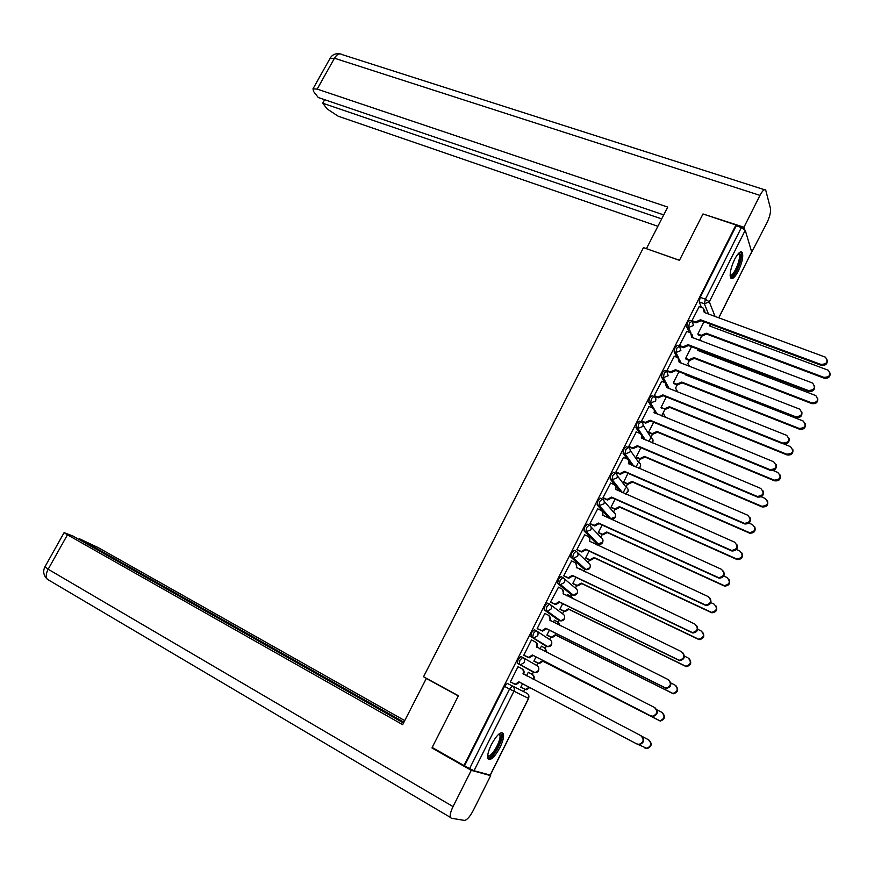 <?xml version="1.0" encoding="UTF-8"?>
<svg xmlns="http://www.w3.org/2000/svg" width="874" height="874" viewBox="0 0 874 874"><rect width="100%" height="100%" fill="white"/><g stroke="black" fill="none" stroke-linecap="round" stroke-linejoin="round"><path stroke-width="1.31" d="M522.663 657.423L520.871 656.494L518.085 659.346L517.408 663.377L519.2 664.316L519.877 660.274L522.663 657.423C524.531 658.646 525.045 660.362 524.192 662.558L520.707 664.71L519.2 664.316L533.577 672.281L535.041 672.663L538.417 670.587C539.236 668.468 538.734 666.807 536.92 665.617L522.936 657.576M536.057 630.591L534.342 629.728L531.6 632.492L530.889 636.578L532.681 637.485L533.391 633.399L536.133 630.635C538.002 631.836 538.515 633.53 537.674 635.715L534.058 637.856L532.681 637.485L546.567 646.334L547.9 646.694L551.396 644.63C552.215 642.521 551.712 640.882 549.888 639.702L536.8 631.072M549.396 603.945L547.725 603.115L545.026 605.802L544.141 609.735L546.086 610.817L546.829 606.687L549.517 604C551.396 605.19 551.909 606.862 551.079 609.025L547.321 611.166L546.086 610.817L559.491 620.54L560.682 620.879L564.309 618.814C565.117 616.716 564.615 615.099 562.79 613.952L550.544 604.775M562.648 577.441L561.021 576.665L558.377 579.265L557.623 583.428L559.415 584.302L560.179 580.128L562.823 577.528C564.702 578.686 565.238 580.347 564.396 582.499L560.496 584.63L559.415 584.302L572.328 594.888L573.377 595.205L577.157 593.151C577.954 591.064 577.441 589.458 575.616 588.333L564.156 578.654M575.835 551.112L574.251 550.358L571.651 552.881L570.755 556.946L572.667 557.94L573.453 553.734L576.053 551.21C577.943 552.346 578.468 553.985 577.648 556.126L573.595 558.235L572.667 557.94L585.099 569.378L586.006 569.662L589.917 567.63C590.715 565.554 590.201 563.97 588.366 562.867L577.627 552.696M588.945 524.924L587.404 524.214L584.848 526.651L583.952 530.78L585.842 531.742L586.651 527.481L589.207 525.045C591.097 526.159 591.632 527.776 590.813 529.906L585.842 531.742L597.805 544.021L602.612 542.251C603.41 540.198 602.885 538.624 601.05 537.532L590.977 526.913M601.978 498.89L600.482 498.224L597.969 500.573L597.128 504.877L598.941 505.685L599.772 501.392L602.284 499.032C604.185 500.125 604.721 501.72 603.912 503.839L598.941 505.685L610.423 518.795L615.241 517.015C616.028 514.972 615.493 513.42 613.657 512.35L604.185 501.261M614.935 473.009L613.472 472.375L611.002 474.648L610.096 478.908L611.964 479.782L612.827 475.445L615.285 473.162C617.186 474.232 617.732 475.817 616.924 477.914L611.964 479.782L621.949 492.412M627.816 447.28L626.396 446.68L623.97 448.875L623.096 453.256L624.91 454.032L625.795 449.651L628.22 447.455C630.121 448.504 630.667 450.066 629.87 452.153L624.91 454.032L633.486 466.006M640.62 421.705L639.255 421.137L636.862 423.256L635.944 427.637L637.78 428.424L638.686 424.01L641.068 421.88C642.969 422.918 643.526 424.458 642.729 426.534L637.78 428.424L645.252 439.917M653.37 396.272L652.026 395.725L649.688 397.768L648.759 402.226L650.573 402.969L651.512 398.511L653.839 396.457C655.762 397.495 656.308 399.025 655.522 401.057L650.584 402.969L657.139 414.079L650.584 402.969L648.759 402.226L652.059 407.787M666.064 370.969L664.71 370.445L662.426 372.444L661.476 376.934L663.3 377.655L664.251 373.165L666.731 371.264L668.249 375.733L663.3 377.655L669.113 388.46M678.683 345.82L677.328 345.296L675.099 347.251L674.127 351.785L675.952 352.495L676.935 347.95L679.513 346.202L680.89 350.55L675.952 352.495L678.825 358.351M691.236 320.813L689.87 320.299L687.696 322.211L686.702 326.778L688.526 327.466L689.531 322.899L692.208 321.282L693.464 325.51L688.526 327.466L691.05 333.114M738.366 270.951C742.255 262.408 743.545 256.235 742.223 252.433C740.518 250.751 737.984 253.089 734.586 259.425C730.686 268.012 729.386 274.196 730.708 277.965C732.434 279.647 734.979 277.309 738.366 270.951M499.939 747.576C503.053 741.065 504.167 736.4 503.304 733.559C500.813 731.145 496.825 734.826 491.341 744.626C488.216 751.148 487.091 755.824 487.943 758.654C490.5 761.057 494.498 757.365 499.939 747.576M523.624 691.542L524.761 689.28M532.222 674.367L533.511 671.811M536.68 665.475L537.849 663.148M547.146 652.616L545.267 648.268L546.326 646.214M549.659 639.56L550.871 637.135M558.3 622.31L559.24 620.42M562.561 613.777L563.828 611.265M571.225 596.472L572.088 594.768M575.398 588.147L576.698 585.547M584.094 570.798L584.859 569.258M588.158 562.67L589.513 559.972M597.008 544.983L597.554 543.901M600.842 537.324L602.241 534.538M613.461 512.131L614.903 509.258M623.086 492.914L625.238 488.621M626.013 487.069L627.499 484.109M636.01 467.098L637.823 463.482M638.49 462.149L640.019 459.101M648.858 441.436L650.343 438.475M650.89 437.371L652.463 434.236M661.64 415.915L662.798 413.61M663.246 412.714L664.841 409.513M675.569 388.1L677.153 384.921M687.827 363.606L689.4 360.47M700.03 339.243L701.582 336.151M507.335 683.424L527.033 693.344L507.335 683.424L504.495 686.352L509.542 689.04L512.372 686.09C514.24 687.346 514.742 689.073 513.89 691.29L474.025 770.726L469.6 768.563L509.542 689.04L528.639 698.424L528.879 695.944M432.171 747.456L463.974 765.537L735.963 225L702.991 213.955L679.448 260.332L643.461 247.615L423.519 676.76L458.424 695.748L432.171 747.456M528.639 698.435L490.314 775.107L474.025 770.726M463.974 765.537L469.6 768.563M701.451 307.375L699.211 301.912L704.378 303.802L705.405 299.192L741.403 227.535L745.238 230.244L751.673 251.898L718.865 317.819M741.403 227.535L736.203 225.798L735.963 225M699.233 306.556L691.979 320.66L692.274 321.315M686.789 331.344L679.48 345.525L679.928 346.454M674.269 356.264L666.917 370.532L667.463 371.352M661.673 381.337L654.265 395.682L654.845 396.457M666.327 396.905L661.039 407.448L661.596 408.191M649.011 406.552L641.56 420.973L642.161 421.716M653.632 422.229L648.639 432.182L649.218 432.881M636.283 431.909L628.767 446.406L629.389 447.106M640.861 447.707L636.174 457.047L636.775 457.714M623.479 457.408L615.908 471.993L616.552 472.648M628.013 473.326L623.643 482.066L624.255 482.688M610.609 483.06L602.973 497.721L603.639 498.344M615.099 499.098L611.035 507.215L611.669 507.805M597.674 508.865L589.961 523.602L590.66 524.182M602.11 525.012L598.351 532.506L599.018 533.053M584.662 534.833L576.873 549.637L577.594 550.172M589.043 551.09L585.602 557.951L586.29 558.453M580.456 569.007L579.877 569.356M571.607 560.944L563.719 575.813L564.462 576.305M575.9 577.31L572.776 583.526L573.486 583.996M567.696 594.691L566.658 595.729M558.497 587.241L550.478 602.153L551.243 602.601M562.67 603.683L559.884 609.254L560.616 609.681M554.924 620.562L554.4 620.19L553.362 622.266M545.387 613.723L544.852 613.34L537.16 628.635L537.958 629.051M549.375 630.209L546.906 635.136L547.67 635.518M539.979 648.956L541.399 646.126L542.12 646.574L541.367 646.192M524.586 655.642L523.766 655.281L531.501 639.888L534.921 641.745C536.789 642.958 537.302 644.651 536.461 646.826L537.007 647.437M536.002 656.898L533.861 661.159L534.648 661.498M529.032 672.696L528.311 672.226L526.519 675.799M529.076 672.619L528.322 672.215M518.828 667.102L518.063 666.622M518.861 667.037L518.074 666.6L510.296 682.091L511.093 682.485L510.296 682.07M534.178 672.182L517.408 663.377M544.884 645.482L530.889 636.578M557.841 619.721L544.294 609.921M570.733 594.112L557.623 583.428M583.537 568.635L570.864 557.088M596.276 543.311L584.04 530.911M608.949 518.129L597.128 504.877M620.19 491.625L610.15 478.985M631.716 465.252L628.712 461.068M627.303 459.101L623.096 453.256M643.472 439.174L641.647 436.377M639.648 433.318L635.966 427.67L637.933 428.489L645.405 439.983M655.358 413.347L654.79 412.386M664.459 382.441L661.476 376.934M676.826 357.258L674.127 351.785M689.16 332.24L686.702 326.778M522.543 683.741L520.74 687.325L521.505 687.718L520.751 687.314M703.985 321.785L697.823 334.065M464.575 765.7L504.495 686.352M736.203 225.798L700.227 297.313L699.211 301.912M691.498 346.683L685.631 358.395M678.945 371.723L673.373 382.845M692 320.627L695.529 321.949L700.566 319.764L700.828 320.889L695.912 322.834L692.743 321.654M704.652 310.041L704.914 312.684M827.285 360.077C827.525 364.097 825.471 365.824 821.09 365.277L700.948 320.649M700.566 319.764L820.894 364.414C826.946 364.229 828.465 361.814 825.438 357.171L704.247 312.444L703.188 308.063L699.091 306.512M697.834 334.032L701.298 335.332L706.225 333.213L823.865 377.328C829.776 377.164 831.261 374.804 828.301 370.248L709.808 326.057L710.267 324.112M710.442 324.178L710.442 326.286M830.103 373.089C830.344 377.022 828.323 378.704 824.062 378.147L706.585 334.065L701.658 336.184L701.298 335.332M698.173 334.873L701.658 336.184M706.585 334.065L706.225 333.213M679.502 345.492L683.031 346.836L688.078 344.662L688.472 345.525L683.435 347.688L679.863 346.322M692.153 334.753L692.437 337.561M814.623 385.969C814.961 390.088 812.907 391.858 808.461 391.301L688.472 345.525M688.078 344.662L808.242 390.481C814.437 390.23 815.89 387.761 812.601 383.063L691.771 337.309L690.591 332.808L686.636 331.29M666.928 370.489L670.456 371.876L675.504 369.713L675.919 370.532L670.882 372.695L667.31 371.286M679.568 359.596L679.896 362.579M801.873 412.015C802.332 416.221 800.289 418.045 795.744 417.477L675.919 370.532M675.504 369.713L795.504 416.69C801.84 416.374 803.228 413.861 799.666 409.13L679.218 362.317L677.918 357.695L674.105 356.21M679.48 260.266L646.509 248.697M646.465 248.587L667.714 207.083L317.175 89.104L312.979 88.842L313.602 91.519L318.3 97.538L663.716 214.895M744.582 229.338L743.96 227.229L759.965 195.372C762.499 190.598 764.422 188.85 765.722 190.106L770.475 208.482C770.934 211.967 769.797 216.654 767.066 222.542L751.214 253.099M751.498 252.531L751.716 253.263M324.658 99.702L322.703 103.198L327.269 109.042L338.118 116.176L657.882 226.29M322.703 103.198L661.662 218.904M743.96 227.229L703.439 214.108M428.074 679.24L426.304 678.486L402.663 724.655L67.451 534.801L48.157 569.236L453.049 806.593L471.261 770.333L432.007 748.002L432.259 747.499M458.337 695.912L426.304 678.486M404.738 720.602L98.216 547.605L79.37 538.734L403.941 722.164M453.049 806.593C450.634 811.607 449.749 815.213 450.394 817.398L451.355 818.239L464.433 820.402C466.935 820.118 469.884 816.786 473.282 810.427L490.664 775.653L471.261 770.333M403.515 723.006L72.913 536.035L64.097 532.637L67.451 534.801M78.966 539.455L79.37 538.734M434.389 748.712L432.007 748.002M490.664 775.653L489.462 774.965M44.967 566.756L48.157 569.236C45.983 573.431 45.699 576.764 47.294 579.244L47.677 579.473M738.672 253.252L740.409 254.323C742.605 259.928 732.62 280.762 730.14 275.736M730.118 275.081C733.067 277.419 741.086 259.523 739.196 254.815L738.213 253.744M730.762 278.041C735.056 277.943 743.282 258.038 741.185 252.772L740.704 251.854M499.283 733.734L500.234 733.756C505.194 734.968 493.122 759.102 488.555 757.081L487.648 756.076M487.703 755.453L488.184 755.759C491.833 757.518 502.069 738.967 499.72 734.914L498.814 734.127M488.053 758.872C492.98 759.779 504.779 737.732 501.971 732.936L501.763 732.565M685.642 358.351L689.105 359.695L694.032 357.575L811.531 402.794C817.572 402.575 818.993 400.161 815.781 395.561L697.638 350.376L698.064 349.185M698.479 349.338L698.271 350.616M817.758 398.402C818.086 402.422 816.076 404.149 811.738 403.58L694.415 358.395L689.488 360.503L689.105 359.695M685.992 359.159L689.488 360.503M694.415 358.395L694.032 357.575M673.384 382.812L676.837 384.178L681.775 382.08L799.12 428.413C805.304 428.118 806.658 425.66 803.173 421.017L685.391 374.837L685.631 374.334M805.336 423.835C805.762 427.954 803.774 429.735 799.349 429.156L682.168 382.856L677.241 384.953L676.837 384.178M673.745 383.577L677.241 384.953M682.168 382.856L681.775 382.08M654.287 395.638L657.805 397.058L662.863 394.906L663.3 395.693L658.253 397.834L654.681 396.392M666.906 384.571L667.277 387.728M789.047 438.18C789.626 442.506 787.605 444.385 782.962 443.806L663.3 395.693M662.863 394.906L782.7 443.063C789.178 442.681 790.5 440.103 786.655 435.35L666.6 387.466L665.158 382.725L661.509 381.272M641.582 420.918L645.198 422.415L650.147 420.241L650.606 420.984L645.668 423.158L641.975 421.639M654.167 409.677L654.593 413.031M776.123 464.498C776.888 468.857 774.921 470.813 770.234 470.343L650.606 420.984M650.147 420.241L769.961 469.644C776.44 469.076 777.663 466.454 773.632 461.756L654.036 412.506C654.823 410.452 654.265 408.923 652.354 407.907L648.836 406.476M628.788 446.352L632.558 447.947L637.365 445.718L637.845 446.428L633.049 448.646L629.204 447.029M641.33 434.924L641.833 438.475M763.111 490.948C764.084 495.285 762.226 497.328 757.539 497.077L637.845 446.428M637.365 445.718L757.245 496.421C763.559 495.667 764.717 492.991 760.697 488.402L641.265 437.95C642.062 435.886 641.505 434.334 639.604 433.296L636.097 431.832M661.061 407.404L664.502 408.803L669.451 406.716L786.633 454.174C792.958 453.814 794.237 451.301 790.489 446.636L784.24 444.123M792.827 449.411C793.384 453.639 791.407 455.463 786.884 454.884L669.866 407.459L664.928 409.545L664.502 408.803M669.866 407.459L669.451 406.716M648.661 432.127L652.212 433.602L657.051 431.483L774.211 480.143C780.548 479.608 781.738 477.04 777.784 472.43L773.086 470.496M780.231 475.106C780.963 479.378 779.051 481.279 774.484 480.809L657.488 432.204L652.649 434.312L652.102 433.57M649.043 432.816L652.55 434.269M657.488 432.204L657.051 431.483M636.196 457.004L639.888 458.566L644.586 456.403L761.822 506.297C767.995 505.565 769.109 502.954 765.176 498.453L761.199 496.771M767.536 500.944C768.486 505.183 766.673 507.182 762.106 506.92L645.045 457.08L640.347 459.232L639.637 458.468M636.589 457.637L640.096 459.134M645.045 457.08L644.586 456.403M615.93 471.938L619.852 473.61L624.506 471.348L625.008 472.026L620.354 474.276L616.345 472.561M628.417 460.314L628.996 464.072M749.99 517.539C751.203 521.854 749.466 523.996 744.768 523.963L625.008 472.026M624.506 471.348L744.451 523.351C750.602 522.401 751.673 519.691 747.674 515.201L628.428 463.526C629.225 461.45 628.679 459.888 626.789 458.828L623.282 457.321M623.665 482.011L627.499 483.661L632.044 481.454L749.357 532.594C755.365 531.676 756.414 529.032 752.503 524.629L748.963 523.1M754.765 526.913C755.934 531.13 754.24 533.216 749.663 533.173L632.525 482.098L627.98 484.294L627.095 483.508M624.058 482.601L627.576 484.141M632.525 482.098L632.044 481.454M603.005 497.667L607.069 499.425L611.571 497.131L612.095 497.765L607.594 500.048L603.41 498.235M615.416 485.846L616.083 489.811M736.782 544.262C738.235 548.555 736.618 550.806 731.92 551.002L612.095 497.765M611.571 497.131L731.571 550.434C737.558 549.309 738.563 546.556 734.586 542.164L615.514 489.265C616.323 487.168 615.777 485.583 613.887 484.513L610.391 482.972M611.057 507.16L615.034 508.887L619.437 506.647L736.815 559.032C742.649 557.951 743.632 555.252 739.743 550.959L736.476 549.506M741.884 553.002C743.304 557.208 741.731 559.393 737.143 559.579L619.939 507.259L615.547 509.487L614.477 508.69M611.439 507.707L614.99 509.291M619.939 507.259L619.437 506.647M589.994 523.537L594.211 525.372L598.559 523.056L599.105 523.646L594.757 525.962L590.398 524.061M602.328 511.509L603.093 515.704M723.454 571.137C725.191 575.398 723.705 577.758 718.996 578.195L599.105 523.646M598.559 523.056L718.625 577.659C724.426 576.37 725.354 573.584 721.411 569.291L602.536 515.147C603.344 513.038 602.809 511.432 600.919 510.34L597.423 508.755M598.384 532.452L602.503 534.254L606.764 531.993L724.196 585.613C729.856 584.367 730.762 581.647 726.917 577.441L723.77 576.01M728.894 579.244C730.598 583.417 729.145 585.711 724.546 586.115L607.288 532.55L603.027 534.812L601.793 534.014M598.756 532.943L602.328 534.582M607.288 532.55L606.764 531.993M576.906 549.571L581.276 551.483L585.482 549.134L586.05 549.68L581.844 552.029L577.288 550.019M589.152 537.335L590.026 541.749M710.005 598.155C712.048 602.383 710.715 604.852 705.974 605.529L586.05 549.68M585.482 549.134L705.58 605.048C711.207 603.606 712.07 600.777 708.169 596.581L589.469 541.17C590.289 539.05 589.753 537.434 587.874 536.308L584.389 534.702M585.635 557.885L589.906 559.764L594.014 557.47L711.502 612.346C716.986 610.948 717.827 608.195 714.003 604.076L710.868 602.612M715.806 605.616C717.794 609.757 716.483 612.15 711.873 612.805L594.549 557.994L590.453 560.289L589.043 559.48M585.984 558.311L589.589 560.016M563.752 575.748L568.253 577.725L572.317 575.365L572.907 575.879L568.854 578.238L564.08 576.13M575.879 563.293L576.895 567.936M696.447 625.325C698.829 629.509 697.638 632.088 692.874 633.027L572.907 575.879M572.317 575.365L692.459 632.59C697.911 630.995 698.697 628.144 694.83 624.036L576.337 567.357C577.157 565.227 576.632 563.588 574.753 562.441L571.268 560.791M572.809 583.461L577.222 585.405L581.188 583.1L698.719 639.233C704.04 637.681 704.805 634.895 701.024 630.875L697.747 629.313M585.001 571.793L580.139 568.854M584.64 571.301L585.307 571.935M702.598 632.131C704.914 636.228 703.756 638.73 699.113 639.648L581.756 583.592L577.79 585.897L576.217 585.099M573.115 583.821L576.785 585.591M581.756 583.592L581.188 583.1M550.511 602.077L555.165 604.12L559.076 601.738L559.688 602.219L555.777 604.59L550.751 602.361M562.517 589.415L563.675 594.276M682.758 652.649C685.5 656.778 684.473 659.455 679.688 660.689L559.688 602.219M559.076 601.738L679.251 660.296C684.517 658.57 685.249 655.686 681.425 651.654L563.118 593.697C563.949 591.545 563.424 589.884 561.545 588.726L558.071 587.033M559.917 609.189L564.462 611.199L568.297 608.872L685.85 666.261C690.995 664.59 691.705 661.771 687.958 657.827L684.408 656.101M572.557 598.614L570.678 596.144L567.281 594.495M571.618 596.822L573.093 598.865M689.269 658.799C691.935 662.831 690.941 665.453 686.265 666.644L568.876 609.32L565.052 611.647L563.315 610.86M560.125 609.44L563.905 611.308M568.876 609.32L568.297 608.872M537.204 628.559L541.989 630.667L545.758 628.286L546.403 628.712L542.623 631.104L537.204 628.668M549.058 615.689L550.38 620.78M668.96 680.158C672.073 684.2 671.221 686.975 666.403 688.504L546.403 628.712M545.758 628.286L665.944 688.155C671.046 686.309 671.702 683.402 667.922 679.448L549.822 620.179C550.664 618.016 550.15 616.345 548.271 615.154L544.808 613.428M546.949 635.059L551.636 637.124L555.329 634.797L672.904 693.443C677.885 691.651 678.519 688.81 674.826 684.943L670.817 682.944M559.677 625.423L557.754 621.971L554.356 620.278M558.508 622.485L560.289 625.718M675.831 685.631C678.869 689.586 678.038 692.295 673.341 693.781L555.93 635.212L552.248 637.539L550.336 636.764M546.927 635.147L550.948 637.179M555.93 635.212L555.329 634.797M532.364 654.976L532.9 655.62L529.393 657.761L527.929 657.379L523.788 655.238L528.726 657.368L532.364 654.976L650.332 715.686L652.55 716.188C657.488 714.222 658.089 711.294 654.353 707.405L536.461 646.826M535.456 642.084L535.576 642.161C537.444 643.373 537.947 645.056 537.106 647.23M655.03 707.842C658.537 711.764 657.871 714.648 653.031 716.494L650.824 715.992L533.031 655.369M533.905 661.072L538.723 663.202L542.284 660.864L659.859 720.788C664.677 718.876 665.256 716.024 661.607 712.223L656.877 709.808M546.501 652.288L544.742 647.94L541.356 646.214M662.274 712.638C665.693 716.472 665.038 719.291 660.318 721.083L542.907 661.236L539.356 663.574L537.292 662.82M533.883 661.105L537.925 663.191M542.907 661.236L542.284 660.864M510.34 682.004L515.387 684.222L518.894 681.829L636.643 743.872L639.058 744.375C643.832 742.31 644.378 739.371 640.686 735.547L523.013 673.636C523.854 671.44 523.351 669.724 521.483 668.49L518.031 666.687M519.571 682.179L516.075 684.571L513.923 683.894M521.603 668.555L522.16 668.861C524.029 670.096 524.531 671.811 523.679 673.996L523.559 674.247M640.686 735.547L641.199 735.821C644.881 739.633 644.335 742.572 639.56 744.637L636.643 743.872M533.085 679.24L533.162 679.087C533.992 676.946 533.49 675.274 531.665 674.062L532.31 674.411C534.134 675.624 534.637 677.295 533.806 679.426L533.73 679.579M520.784 687.248L525.733 689.422L529.098 687.204M638.162 744.517L646.727 748.286C651.392 746.276 651.917 743.403 648.311 739.666L642.029 736.389M531.665 674.062L528.278 672.292M648.311 739.666L648.792 739.928C652.397 743.654 651.873 746.527 647.219 748.537L644.378 747.794M529.742 687.543L526.388 689.75L524.302 689.094M490.15 775.151L528.519 698.381C529.349 696.239 528.846 694.557 527.033 693.344M708.475 314.006L704.378 303.802L709.317 301.836L715.041 316.421M718.745 317.786L751.673 251.898M745.238 230.244L709.317 301.836L705.405 299.192L700.227 297.313M544.83 645.449L546.632 646.367M557.743 619.666L560.103 620.464M570.58 594.036L572.492 594.965M583.351 568.548L585.307 569.466M596.046 543.202L598.056 544.12M608.675 517.998L610.729 518.916M617.284 475.751L626.199 487.31C628.035 488.358 628.57 489.888 627.794 491.92L625.325 493.897M630.252 450.372L638.665 462.401C640.511 463.428 641.046 464.946 640.271 466.967L639.025 468.398M643.111 425.114L651.064 437.634C652.911 438.639 653.457 440.146 652.692 442.157L652.233 442.845M681.13 363.06L679.677 360.099M693.169 337.834L692.241 335.78M701.363 340.936L700.424 340.15M689.815 366.424L688.166 364.305M677.645 391.869L675.831 388.591M665.103 417.335L663.421 413.02M700.456 319.993L700.828 320.889M695.529 321.949L695.912 322.834M820.894 364.414L821.09 365.277M706.465 334.294L706.105 333.442M824.062 378.147L823.865 377.328M687.958 344.902L688.351 345.765M683.031 346.836L683.435 347.688M808.242 390.481L808.461 391.301M675.384 369.953L675.799 370.773M670.456 371.876L670.882 372.695M795.504 416.69L795.744 417.477M759.965 195.372L334.469 58.23L317.175 89.104M764.466 189.713L341.931 54.527C339.451 52.997 336.96 54.232 334.469 58.23L329.902 58.667M694.295 358.624L693.912 357.805M811.738 403.58L811.531 402.794M682.048 383.096L681.654 382.309M799.349 429.156L799.12 428.413M662.743 395.146L663.18 395.933M657.805 397.058L658.253 397.834M782.7 443.063L782.962 443.806M650.027 420.481L650.485 421.235M645.088 422.371L645.558 423.125M769.819 469.6L770.103 470.288M637.244 445.969L637.725 446.68M632.306 447.849L632.787 448.548M756.862 496.279L757.168 496.945M669.746 407.699L669.331 406.945M786.884 454.884L786.633 454.174M657.368 432.433L656.931 431.723M774.353 480.755L774.08 480.088M644.925 457.321L644.466 456.643M761.735 506.778L761.451 506.155M624.386 471.599L624.888 472.266M619.437 473.457L619.95 474.123M743.829 523.133L744.156 523.745M632.405 482.339L631.924 481.694M749.062 532.965L748.745 532.375M611.45 497.372L611.975 498.005M606.501 499.229L607.026 499.852M730.708 550.139L731.057 550.718M619.819 507.499L619.316 506.898M736.301 559.294L735.963 558.748M598.439 523.308L598.985 523.897M593.479 525.132L594.036 525.722M607.157 532.801L606.643 532.233M585.351 549.385L585.919 549.932M580.391 551.199L580.97 551.756M589.469 541.17L590.026 541.738M572.186 575.616L572.776 576.13M567.226 577.419L567.827 577.922M576.337 567.357L576.916 567.881M581.625 583.832L581.068 583.351M558.956 602L559.568 602.47M553.985 603.781L554.608 604.251M563.118 593.697L563.719 594.178M568.755 609.571L568.166 609.123M545.638 628.537L546.272 628.974M540.667 630.307L541.312 630.733M549.822 620.179L550.456 620.627M555.809 635.453L555.198 635.048M532.244 655.227L532.9 655.62M527.262 656.986L527.929 657.379M542.787 661.487L542.153 661.115M518.763 682.081L519.451 682.43M523.013 673.636L523.679 673.996M533.806 679.426L533.162 679.087M529.688 687.674L529.032 687.335M501.905 732.794L503.304 733.559M623.064 453.202L625.216 454.152L633.814 466.148M610.096 478.908L612.423 479.946L622.452 492.63M597.062 504.768L599.564 505.893L611.035 519.003C613.712 519.473 615.23 518.358 615.613 515.66M583.952 530.78L586.618 531.993L598.559 544.262C601.214 544.633 602.699 543.464 602.994 540.788M570.755 556.946L573.595 558.235L586.006 569.662C588.65 569.924 590.081 568.723 590.311 566.046M557.492 583.264L560.496 584.63L573.377 595.205C576.01 595.369 577.397 594.112 577.55 591.436M544.141 609.735L547.321 611.166L560.682 620.879C563.304 620.944 564.648 619.633 564.713 616.946M530.726 636.37L547.9 646.694C550.533 646.662 551.833 645.296 551.8 642.587M517.222 663.158L535.041 672.663C537.696 672.532 538.941 671.09 538.799 668.348M665.19 417.368L665.365 416.45M652.408 442.921L653.031 441.053M639.255 468.497L640.631 465.798M625.576 494.007L628.155 490.664M312.979 88.842L330.219 58.088C332.328 54.603 335.594 53.194 340.019 53.838M450.394 817.398L47.294 579.244C43.536 575.453 42.728 571.345 44.88 566.92L64.097 532.637M738.049 253.941L738.934 254.247M498.606 734.302L499.72 734.914M645.198 422.415L645.668 423.158M769.961 469.644L770.234 470.343M632.558 447.947L633.049 448.646M757.245 496.421L757.539 497.077M652.649 434.312L652.212 433.602M774.484 480.809L774.211 480.143M640.347 459.232L639.888 458.566M762.106 506.92L761.822 506.297M619.852 473.61L620.354 474.276M744.451 523.351L744.768 523.963M627.98 484.294L627.499 483.661M749.663 533.173L749.357 532.594M607.069 499.425L607.594 500.048M731.571 550.434L731.92 551.002M615.547 509.487L615.034 508.887M737.143 559.579L736.815 559.032M594.211 525.372L594.757 525.962M603.027 534.812L602.503 534.254M581.276 551.483L581.844 552.029M590.453 560.289L589.906 559.764M568.253 577.725L568.854 578.238M577.79 585.897L577.222 585.405M555.165 604.12L555.777 604.59M565.052 611.647L564.462 611.199M541.989 630.667L542.623 631.104M552.248 637.539L551.636 637.124M528.726 657.368L529.393 657.761M539.356 663.574L538.723 663.202M515.387 684.222L516.075 684.571M526.388 689.75L525.733 689.422"/></g></svg>
